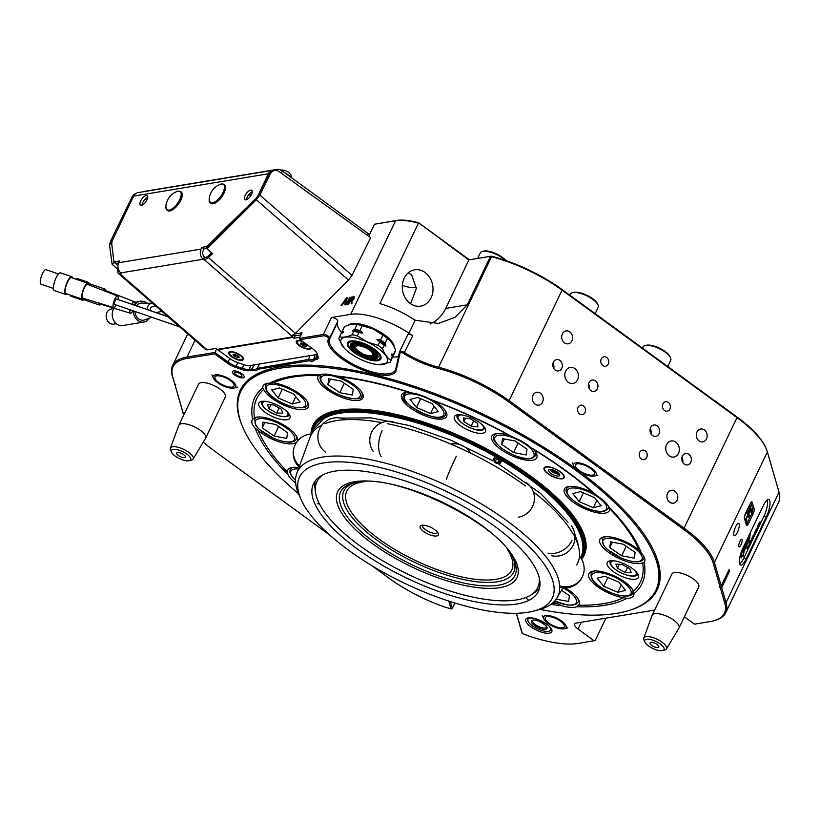 <?xml version="1.0" encoding="UTF-8"?>
<svg xmlns="http://www.w3.org/2000/svg" width="820" height="820" viewBox="0 0 820 820"><rect width="100%" height="100%" fill="white"/><g stroke="black" fill="none" stroke-linecap="round" stroke-linejoin="round"><path stroke-width="1.23" d="M735.683 526.686A6.519 1.855 109 0 0 734.392 535.726A6.519 1.855 109 0 0 737.354 532.436A6.519 1.855 109 0 0 738.646 523.396A6.519 1.855 109 0 0 735.683 526.686M739.917 541.323A4.028 1.148 109 0 0 739.117 546.909A4.028 1.148 109 0 0 740.952 544.88A4.028 1.148 109 0 0 741.741 539.293A4.028 1.148 109 0 0 739.917 541.323M684.382 616.824L694.448 624.174L710.171 621.56A83.425 30.032 -154.4 0 0 713.595 620.832A83.425 30.032 -154.4 0 0 724.788 603.161L720.319 587.714L719.324 586.987L720.073 586.864L713.164 562.951A83.425 30.032 -154.4 0 0 683.49 529.3L508.564 401.82A83.425 30.032 -154.4 0 0 438.034 368.405A48.903 17.609 25.6 0 1 403.84 353.604A2.88 1.035 -154.4 0 0 400.058 352.989L396.255 370.189A37.392 13.458 25.6 0 1 376.083 374.186A37.392 13.458 25.6 0 1 341.571 358.514A37.392 13.458 25.6 0 1 328.072 340.023L328.41 338.465A2.88 1.035 -154.4 0 0 327.375 337.04A2.88 1.035 -154.4 0 0 323.685 335.78L300.161 339.675L312.799 348.879A12.464 4.489 25.6 0 1 317.053 353.43A12.464 4.489 25.6 0 1 317.237 353.912L318.088 356.885A12.464 4.489 25.6 0 1 315.905 359.631L314.429 359.877C313.957 361.21 312.092 361.517 308.832 360.81L257.644 369.287C257.162 370.619 255.286 370.927 252.017 370.22L249.362 370.66A12.464 4.489 25.6 0 1 241.838 369.523L235.729 367.421A12.464 4.489 25.6 0 1 227.273 363.055L214.635 353.851L187.298 358.381A83.425 30.032 -154.4 0 0 172.682 376.78L174.711 383.77L175.695 384.488L174.947 384.621L183.741 415.033M294.698 334.006L302.026 332.797L299.32 338.445L323.367 334.457A3.833 1.384 25.6 0 1 328.287 336.149A3.833 1.384 25.6 0 1 329.671 338.045L329.332 339.603A36.439 13.12 -154.4 0 0 342.483 357.622A36.439 13.12 -154.4 0 0 395.404 370.045A36.439 13.12 -154.4 0 0 395.763 369L399.565 351.79A3.833 1.384 25.6 0 1 399.606 351.688A3.833 1.384 25.6 0 1 404.619 352.62A47.939 17.261 -154.4 0 0 438.136 367.124A84.378 30.381 25.6 0 1 509.476 400.929L684.403 528.408A84.378 30.381 25.6 0 1 714.415 562.448L721.21 585.931L720.073 586.864M242.843 427.343A231.086 83.189 25.6 0 1 270.344 368.908A231.086 83.189 25.6 0 1 575.906 468.835M270.918 368.754A230.123 82.84 -154.4 0 0 241.592 389.726L240.813 391.345A230.123 82.84 25.6 0 1 575.056 469.778A230.123 82.84 25.6 0 1 655.887 590.216A230.123 82.84 25.6 0 1 539.97 609.393M546.745 624.194A14.381 5.176 -154.4 0 0 525.856 619.295A14.381 5.176 -154.4 0 0 530.909 626.818A14.381 5.176 -154.4 0 0 551.798 631.728A14.381 5.176 -154.4 0 0 546.745 624.194M521.868 632.435A1.917 0.687 25.6 0 1 521.827 632.353A1.917 0.687 25.6 0 1 521.807 632.281L516.436 613.729M425.067 272.486A18.409 15.272 80.6 0 0 414.643 269.811A18.409 15.272 80.6 0 0 402.466 284.089A18.409 15.272 80.6 0 0 410.226 303.472A18.409 15.272 80.6 0 0 420.66 306.137A18.409 15.272 80.6 0 0 432.837 291.869A18.409 15.272 80.6 0 0 425.067 272.486M408.124 272.927L411.609 274.72L416.345 288.466L410.574 303.718M721.21 585.931L728.549 570.607A1.917 0.543 -71 0 1 729.236 569.664A1.917 0.543 -71 0 1 729.605 570.351A1.917 0.543 -71 0 1 729.041 572.298L721.702 587.622L726.048 602.659A84.378 30.381 25.6 0 1 725.679 612.776L778.631 502.25A84.378 30.381 -154.4 0 0 779 492.133L767.366 451.922A84.378 30.381 -154.4 0 0 766.177 448.642A84.378 30.381 -154.4 0 0 737.364 417.882L562.428 290.403A84.378 30.381 -154.4 0 0 491.098 256.599A47.939 17.261 25.6 0 1 490.442 256.434L467.246 304.835L455.079 317.289L438.351 323.428L415.197 320.2L411.681 318.088C401.472 311.661 390.873 306.834 379.906 303.605L418.415 223.224A47.939 17.261 -154.4 0 0 395.568 220.744L374.453 224.239L369.4 234.766M430.08 324.013A38.355 31.826 80.6 0 0 445.69 308.412L468.876 260.001L418.62 222.763L469.44 259.796L491.364 256.158A48.903 17.609 -154.4 0 0 491.764 256.27A83.425 30.032 25.6 0 1 562.294 289.685L737.221 417.154A83.425 30.032 25.6 0 1 765.706 447.577L766.177 448.642M392.452 357.028A36.439 13.12 -154.4 0 0 398.53 356.515M595.474 380.88A5.75 4.776 80.6 0 0 592.214 380.039A5.75 4.776 80.6 0 0 588.411 384.498A5.75 4.776 80.6 0 0 590.841 390.556A5.75 4.776 80.6 0 0 594.1 391.396A5.75 4.776 80.6 0 0 597.903 386.937A5.75 4.776 80.6 0 0 595.474 380.88M657.158 425.826A5.75 4.776 80.6 0 0 653.899 424.996A5.75 4.776 80.6 0 0 650.096 429.454A5.75 4.776 80.6 0 0 652.525 435.512A5.75 4.776 80.6 0 0 655.785 436.342A5.75 4.776 80.6 0 0 659.587 431.884A5.75 4.776 80.6 0 0 657.158 425.826M606.687 357.479A4.797 3.977 80.6 0 0 603.971 356.782A4.797 3.977 80.6 0 0 600.804 360.503A4.797 3.977 80.6 0 0 602.823 365.546A4.797 3.977 80.6 0 0 605.539 366.243A4.797 3.977 80.6 0 0 608.707 362.532A4.797 3.977 80.6 0 0 606.687 357.479M645.176 450.836A4.797 3.977 80.6 0 0 642.46 450.139A4.797 3.977 80.6 0 0 639.293 453.86A4.797 3.977 80.6 0 0 641.312 458.903A4.797 3.977 80.6 0 0 644.028 459.6A4.797 3.977 80.6 0 0 647.195 455.879A4.797 3.977 80.6 0 0 645.176 450.836M583.491 405.89A4.797 3.977 80.6 0 0 580.775 405.193A4.797 3.977 80.6 0 0 577.608 408.903A4.797 3.977 80.6 0 0 579.627 413.957A4.797 3.977 80.6 0 0 582.343 414.654A4.797 3.977 80.6 0 0 585.521 410.933A4.797 3.977 80.6 0 0 583.491 405.89M668.372 402.435A4.797 3.977 80.6 0 0 665.655 401.738A4.797 3.977 80.6 0 0 662.478 405.449A4.797 3.977 80.6 0 0 664.507 410.502A4.797 3.977 80.6 0 0 667.224 411.199A4.797 3.977 80.6 0 0 670.391 407.478A4.797 3.977 80.6 0 0 668.372 402.435M540.4 393.2A6.519 5.412 80.6 0 0 536.7 392.257A6.519 5.412 80.6 0 0 532.395 397.31A6.519 5.412 80.6 0 0 535.142 404.178A6.519 5.412 80.6 0 0 538.832 405.121A6.519 5.412 80.6 0 0 543.147 400.068A6.519 5.412 80.6 0 0 540.4 393.2M674.973 491.272A6.519 5.412 80.6 0 0 671.283 490.329A6.519 5.412 80.6 0 0 666.967 495.382A6.519 5.412 80.6 0 0 669.725 502.25A6.519 5.412 80.6 0 0 673.415 503.193A6.519 5.412 80.6 0 0 677.73 498.14A6.519 5.412 80.6 0 0 674.973 491.272M704.349 429.957A6.519 5.412 80.6 0 0 700.659 429.014A6.519 5.412 80.6 0 0 696.344 434.067A6.519 5.412 80.6 0 0 699.101 440.934A6.519 5.412 80.6 0 0 702.791 441.877A6.519 5.412 80.6 0 0 707.106 436.824A6.519 5.412 80.6 0 0 704.349 429.957M569.777 331.885A6.519 5.412 80.6 0 0 566.077 330.942A6.519 5.412 80.6 0 0 561.772 335.995A6.519 5.412 80.6 0 0 564.519 342.862A6.519 5.412 80.6 0 0 568.209 343.805A6.519 5.412 80.6 0 0 572.524 338.752A6.519 5.412 80.6 0 0 569.777 331.885M559.896 360.39A5.75 4.776 80.6 0 0 556.636 359.56A5.75 4.776 80.6 0 0 552.834 364.018A5.75 4.776 80.6 0 0 555.263 370.076A5.75 4.776 80.6 0 0 558.522 370.906A5.75 4.776 80.6 0 0 562.325 366.448A5.75 4.776 80.6 0 0 559.896 360.39M688.872 454.382A5.75 4.776 80.6 0 0 685.612 453.542A5.75 4.776 80.6 0 0 681.809 458.001A5.75 4.776 80.6 0 0 684.239 464.058A5.75 4.776 80.6 0 0 687.498 464.899A5.75 4.776 80.6 0 0 691.301 460.44A5.75 4.776 80.6 0 0 688.872 454.382M675.823 442.144A8.149 6.765 80.6 0 0 671.201 440.965A8.149 6.765 80.6 0 0 665.809 447.279A8.149 6.765 80.6 0 0 669.253 455.858A8.149 6.765 80.6 0 0 673.866 457.047A8.149 6.765 80.6 0 0 679.257 450.723A8.149 6.765 80.6 0 0 675.823 442.144M574.881 368.59A8.149 6.765 80.6 0 0 570.269 367.411A8.149 6.765 80.6 0 0 564.877 373.725A8.149 6.765 80.6 0 0 568.311 382.304A8.149 6.765 80.6 0 0 572.934 383.493A8.149 6.765 80.6 0 0 578.326 377.169A8.149 6.765 80.6 0 0 574.881 368.59M416.478 287.4A21.576 7.769 25.6 0 1 402.333 285.401M516.149 613.278A12.464 4.489 25.6 0 1 516.723 614.293A12.464 4.489 25.6 0 1 516.907 614.774L522.299 633.429L528.08 635.766A83.425 30.032 -154.4 0 0 578.418 643.403L595.228 640.502L605.939 618.147M174.711 383.77L172.2 375.673A84.378 30.381 25.6 0 1 172.569 365.556A84.378 30.381 25.6 0 1 186.991 357.059L214.85 352.446L228.196 362.163A11.511 4.141 -154.4 0 0 235.996 366.191L242.105 368.293A11.511 4.141 -154.4 0 0 249.044 369.348L252.017 369.061C255.092 369.625 256.834 369.226 257.244 367.872L259.766 363.967M257.06 368.354L308.535 359.488L309.868 355.665M654.657 610.08L576.296 623.067A9.584 3.454 -154.4 0 0 574.656 624.03A9.584 3.454 -154.4 0 0 578.018 629.043L594.141 640.789M203.268 442.093A83.425 30.032 -154.4 0 0 213.979 450.641L329.322 534.701M371.542 565.462L388.916 578.12A83.425 30.032 -154.4 0 0 445.485 607.312L451.031 608.85L448.786 601.07M580.406 472.156A231.086 83.189 25.6 0 1 654.872 553.141A231.086 83.189 25.6 0 1 626.562 611.187M254.477 364.849L251.863 368.877M315.136 354.793L313.947 358.586L315.597 358.319A11.511 4.141 -154.4 0 0 317.565 357.161A11.511 4.141 -154.4 0 0 317.606 355.777L316.766 352.866M346.819 304.579L346.153 304.691L349.627 297.424L350.294 297.311L346.819 304.579M216.613 348.766L214.635 353.851M415.197 320.2L408.944 333.238A47.939 17.261 -154.4 0 0 350.724 314.327L331.485 317.514A3.833 1.384 25.6 0 1 335.544 318.662A3.833 1.384 25.6 0 1 337.789 321.102L337.44 322.66A36.439 13.12 -154.4 0 0 341.622 332.643M348.531 304.292L351.811 297.445L353.451 296.789L354.107 298.49L351.913 300.643L351.964 303.728L351.196 303.851L351.144 300.889L350.15 301.022L347.916 304.394L351.39 297.137L354.291 296.85M351.647 303.779L351.144 300.889M341.766 305.419L341.048 305.532L346.419 297.957L347.178 297.834L345.579 304.784L344.871 304.896L345.404 302.754L343.375 303.092L341.766 305.419M754.144 509.056L752.186 502.291A3.833 1.097 109 0 0 751.889 501.891A3.833 1.097 109 0 0 750.146 503.818L745.513 513.505A3.833 1.097 109 0 0 744.457 518.424L746.415 525.189A3.833 1.097 109 0 0 746.712 525.589A3.833 1.097 109 0 0 748.445 523.662L753.088 513.976A3.833 1.097 109 0 0 754.144 509.056L752.586 508.523M763.143 505.878L743.043 547.832A12.464 3.557 109 0 0 740.573 565.113A12.464 3.557 109 0 0 746.22 558.83L766.321 516.877A12.464 3.557 109 0 0 768.791 499.595A12.464 3.557 109 0 0 763.143 505.878M183.649 415.238L174.691 383.729M399.668 351.585L407.683 334.857A3.833 1.384 25.6 0 1 407.724 334.744A3.833 1.384 25.6 0 1 412.737 335.677L403.84 353.604M408.944 333.238A47.939 17.261 -154.4 0 0 412.737 335.677M725.679 612.776A84.378 30.381 25.6 0 1 714.722 620.525L713.595 620.832M655.887 590.216L656.656 588.596A230.123 82.84 -154.4 0 0 654.626 552.598M374.453 224.239L396.654 220.447A46.986 16.912 25.6 0 1 418.62 222.763M682.558 462.111A5.463 4.53 80.6 0 0 681.84 457.765M682.742 462.429A5.75 4.776 80.6 0 0 681.912 457.406M553.592 368.129A5.463 4.53 80.6 0 0 552.875 363.783M553.777 368.446A5.75 4.776 80.6 0 0 552.947 363.424M650.783 433.431A5.463 4.53 80.6 0 0 650.106 429.362M651.029 433.882A5.75 4.776 80.6 0 0 650.198 428.86M589.098 388.475A5.463 4.53 80.6 0 0 588.422 384.416M589.354 388.926A5.75 4.776 80.6 0 0 588.524 383.904M353.881 297.096L354.424 297.065M353.738 299.146L353.082 297.629L351.667 297.865L350.55 300.192L353.43 298.623L353.082 297.629M350.55 300.192L353.03 299.976M346.768 304.589L349.627 297.424M343.426 303.082L344.021 302.252M346.47 298.787L346.419 297.957M345.384 304.814L345.404 302.754M343.98 302.221L346.019 302.262L346.399 298.736L343.98 302.221L345.599 301.955L346.399 298.736M174.588 383.934L174.947 384.621M720.319 587.714L721.702 587.622M450.334 601.572L452.291 608.337A1.917 0.687 25.6 0 1 452.281 608.563A1.917 0.687 25.6 0 1 452.035 608.747L450.908 609.045M491.364 256.158L469.44 259.796M308.709 359.344C311.754 360.134 313.486 359.939 313.896 358.791L313.947 358.586M313.875 358.883L314.429 359.877M767.366 501.317A12.464 3.557 109 0 0 767.171 500.067M739.589 563.74A12.464 3.557 109 0 0 740.511 562.879M252.017 369.061L252.017 370.22M257.316 367.975L257.644 369.287M308.535 359.488L308.832 360.81M299.32 338.445L300.161 339.675M560.347 471.766A11.224 4.038 25.6 0 1 564.283 477.64A11.224 4.038 25.6 0 1 547.996 473.816A11.224 4.038 25.6 0 1 544.049 467.943A11.224 4.038 25.6 0 1 560.347 471.766M255.225 428.286A24.928 8.979 -154.4 0 1 252.078 420.147A24.928 8.979 -154.4 0 1 252.632 419.327L254.497 417.739A24.928 8.979 25.6 0 1 288.527 428.153A24.928 8.979 25.6 0 1 297.281 441.201A24.928 8.979 25.6 0 1 261.067 432.704A24.928 8.979 25.6 0 1 258.156 430.408L255.225 428.286A214.789 77.326 25.6 0 0 287.943 474.647A24.928 8.979 -154.4 0 0 295.661 483M262.81 387.747A24.928 8.979 -154.4 0 1 263.128 385.861A24.928 8.979 -154.4 0 1 269.77 383.155L273.47 382.899A24.928 8.979 25.6 0 1 299.577 393.866A24.928 8.979 25.6 0 1 308.33 406.915A24.928 8.979 25.6 0 1 272.117 398.417A24.928 8.979 25.6 0 1 263.63 389.387L262.81 387.747A214.789 77.326 25.6 0 0 252.632 419.327M320.118 374.812A24.928 8.979 -154.4 0 1 334.744 375.816L339.367 376.831A24.928 8.979 25.6 0 1 354.23 384.816A24.928 8.979 25.6 0 1 362.983 397.864A24.928 8.979 25.6 0 1 326.77 389.367A24.928 8.979 25.6 0 1 318.016 376.318A24.928 8.979 25.6 0 1 318.662 375.406L320.118 374.812A214.789 77.326 25.6 0 0 269.77 383.155M411.783 392.954A24.928 8.979 -154.4 0 1 430.172 399.289L434.528 401.175A24.928 8.979 25.6 0 1 437.839 403.409A24.928 8.979 25.6 0 1 446.603 416.457A24.928 8.979 25.6 0 1 410.389 407.96A24.928 8.979 25.6 0 1 401.636 394.912A24.928 8.979 25.6 0 1 408.503 392.206L411.783 392.954A214.789 77.326 25.6 0 0 334.744 375.816M434.528 401.175A212.636 76.547 25.6 0 1 509.087 435.297A24.928 8.979 25.6 0 0 491.805 436.178A24.928 8.979 25.6 0 0 500.559 449.227A24.928 8.979 25.6 0 0 536.772 457.724A24.928 8.979 25.6 0 0 533.451 449.391L530.468 447.269A24.928 8.979 -154.4 0 0 527.783 445.157A24.928 8.979 -154.4 0 0 513.248 437.306A214.789 77.326 25.6 0 0 430.172 399.289M533.451 449.391A212.636 76.547 25.6 0 1 565.656 470.895A212.636 76.547 25.6 0 1 593.454 493.117A24.928 8.979 25.6 0 0 564.365 489.058A24.928 8.979 25.6 0 0 573.129 502.106A24.928 8.979 25.6 0 0 609.332 510.604A24.928 8.979 25.6 0 0 609.639 508.574L608.758 506.903A24.928 8.979 -154.4 0 0 600.342 498.037A24.928 8.979 -154.4 0 0 597.319 495.987A214.789 77.326 25.6 0 0 566.61 471.182A214.789 77.326 25.6 0 0 530.468 447.269M636.095 547.883A24.928 8.979 25.6 0 1 639.005 550.179L641.476 553.274A24.928 8.979 -154.4 0 1 644.622 561.413A24.928 8.979 -154.4 0 1 644.069 562.223L642.665 562.858A24.928 8.979 25.6 0 1 608.645 552.434A24.928 8.979 25.6 0 1 599.881 539.386A24.928 8.979 25.6 0 1 636.095 547.883M625.045 582.169A24.928 8.979 25.6 0 1 633.532 591.199L633.891 593.813A24.928 8.979 -154.4 0 1 633.573 595.699A24.928 8.979 -154.4 0 1 626.941 598.395L623.692 597.688A24.928 8.979 25.6 0 1 597.595 586.72A24.928 8.979 25.6 0 1 588.832 573.672A24.928 8.979 25.6 0 1 625.045 582.169M565.298 587.919A24.928 8.979 25.6 0 1 570.392 591.23A24.928 8.979 25.6 0 1 579.145 604.268A24.928 8.979 25.6 0 1 578.5 605.18L576.583 606.749A24.928 8.979 -154.4 0 1 561.956 605.734L557.795 603.756A24.928 8.979 25.6 0 1 553.705 602.024M613.278 571.591A17.261 6.211 -154.4 0 0 638.349 577.475A17.261 6.211 -154.4 0 0 632.281 568.444A17.261 6.211 -154.4 0 0 607.21 562.561A17.261 6.211 -154.4 0 0 613.278 571.591M264.88 412.142A17.261 6.211 -154.4 0 0 289.952 418.026A17.261 6.211 -154.4 0 0 283.884 408.995A17.261 6.211 -154.4 0 0 258.823 403.112A17.261 6.211 -154.4 0 0 264.88 412.142M460.43 425.631A17.261 6.211 -154.4 0 0 485.491 431.515A17.261 6.211 -154.4 0 0 479.433 422.484A17.261 6.211 -154.4 0 0 454.362 416.601A17.261 6.211 -154.4 0 0 460.43 425.631M503.08 524.779A140.128 50.45 -154.4 0 0 356.157 463.064A140.128 50.45 -154.4 0 0 300.93 499.267A140.128 50.45 -154.4 0 0 348.777 550.353A140.128 50.45 -154.4 0 0 534.107 610.982A140.128 50.45 -154.4 0 0 503.08 524.779M300.93 499.267L298.88 494.583A144.33 51.957 25.6 0 1 296.779 473.283A144.33 51.957 25.6 0 1 507.088 520.864A144.33 51.957 25.6 0 1 556.964 597.944A144.33 51.957 25.6 0 1 539.047 609.649L534.107 610.982M298.5 493.702A230.123 82.84 25.6 0 1 240.813 391.345M296.779 473.283L310.073 437.234A147.928 53.249 25.6 0 1 321.952 424.975A147.928 53.249 25.6 0 1 322.065 424.924L321.952 424.975M324.822 423.694A147.928 53.249 25.6 0 1 381.935 422.607M387.245 423.643A147.928 53.249 25.6 0 1 525.62 485.993M494.562 526.194A124.65 44.874 25.6 0 1 538.351 591.435A124.65 44.874 25.6 0 1 357.305 548.949A124.65 44.874 25.6 0 1 313.517 483.708A124.65 44.874 25.6 0 1 494.562 526.194M608.758 506.903A214.789 77.326 25.6 0 1 641.476 553.274M644.069 562.223A214.789 77.326 25.6 0 1 633.891 593.813M626.941 598.395A214.789 77.326 25.6 0 1 576.583 606.749M561.956 605.734A214.789 77.326 25.6 0 1 550.855 604.381M287.943 474.647L287.523 472.012A212.636 76.547 25.6 0 1 258.156 430.408M254.497 417.739A212.636 76.547 25.6 0 1 263.63 389.387M273.47 382.899A212.636 76.547 25.6 0 1 318.662 375.406M339.367 376.831A212.636 76.547 25.6 0 1 408.503 392.206M509.087 435.297L513.248 437.306M593.454 493.117L597.319 495.987M609.639 508.574A212.636 76.547 25.6 0 1 639.005 550.179M642.665 562.858A212.636 76.547 25.6 0 1 633.532 591.199M623.692 597.688A212.636 76.547 25.6 0 1 578.5 605.18M557.795 603.756A212.636 76.547 25.6 0 1 552.516 603.1M287.523 472.012A24.928 8.979 25.6 0 1 287.83 469.983A24.928 8.979 25.6 0 1 298.859 467.636M533.287 491.774A147.928 53.249 25.6 0 1 573.621 534.886M574.974 537.459A147.928 53.249 25.6 0 1 578.838 548.057A147.928 53.249 25.6 0 1 576.726 565M323.613 474.452A122.416 44.075 -154.4 0 0 315.454 491.949A122.416 44.075 -154.4 0 0 394.666 567.501A122.416 44.075 -154.4 0 0 516.815 599.881A122.416 44.075 -154.4 0 0 530.704 595.084A122.416 44.075 -154.4 0 0 539.232 577.762M315.454 491.949L314.972 487.951A124.63 44.864 25.6 0 1 315.341 480.766M421.9 525.271A10.066 3.628 25.6 0 1 431.176 527.537A10.066 3.628 25.6 0 1 438.239 533.379A10.066 3.628 25.6 0 1 436.619 535.993A10.066 3.628 25.6 0 1 424.001 531.76A10.066 3.628 25.6 0 1 421.48 525.353A10.066 3.628 25.6 0 1 421.9 525.271M437.48 532.18A8.149 2.931 25.6 0 1 437.378 532.539A8.149 2.931 25.6 0 1 435.984 533.359A8.149 2.931 25.6 0 1 427.066 530.765A8.149 2.931 25.6 0 1 422.679 525.497A8.149 2.931 25.6 0 1 422.894 525.189M539.509 588.165A124.63 44.864 25.6 0 1 534.127 592.952L530.704 595.084M267.484 404.731L269.062 408.78L276.729 413.013L282.828 413.188L281.26 409.139L273.583 404.906L267.484 404.731M270.948 404.824L269.062 408.78M279.148 407.97L276.729 413.013M470.249 418.784L463.464 417.944L463.915 421.603L471.151 426.113L477.937 426.943L477.486 423.284L470.249 418.784M473.652 420.896L471.151 426.113M465.545 418.2L463.915 421.603M287.523 432.632L275.643 424.493L262.994 422.126L262.226 427.907L274.106 436.045L286.754 438.413L287.523 432.632M278.656 426.554L274.106 436.045M264.829 422.474L262.226 427.907M300.089 402.056L293.673 394.01L279.507 387.952L271.758 389.92L278.175 397.956L292.34 404.024L300.089 402.056M295.835 396.726L292.34 404.024M282.377 389.182L278.175 397.956M352.457 395.066L353.225 389.295L341.345 381.146L328.697 378.789L327.928 384.559L339.808 392.708L352.457 395.066M344.359 383.217L339.808 392.708M330.532 379.127L327.928 384.559M505.304 260.35A15.344 5.525 -154.4 0 0 482.314 251.463L483.441 251.156A14.381 5.176 25.6 0 1 506.042 260.606M482.314 251.463A15.344 5.525 -154.4 0 0 480.315 252.867L477.65 258.433M430.613 413.557L438.362 411.589L431.945 403.553L417.78 397.485L410.031 399.453L416.447 407.489L430.613 413.557L434.108 406.259M420.65 398.715L416.447 407.489M573.528 292.443A14.381 5.176 25.6 0 1 573.611 292.422A14.381 5.176 25.6 0 1 573.692 292.402A14.381 5.176 25.6 0 1 587.018 295.323A14.381 5.176 25.6 0 1 597.544 303.892L598.016 304.958A15.344 5.525 -154.4 0 0 586.792 295.825A15.344 5.525 -154.4 0 0 572.565 292.709A15.344 5.525 -154.4 0 0 572.483 292.73A15.344 5.525 -154.4 0 0 570.495 294.134L569.951 295.261M595.166 313.64L598.159 307.397A15.344 5.525 -154.4 0 0 598.016 304.958M513.597 452.568L526.245 454.936L527.014 449.155L515.134 441.016L502.486 438.649L501.717 444.419L513.597 452.568L518.148 443.077M504.32 438.987L501.717 444.419M609.793 547.627L621.673 555.775L634.332 558.143L635.1 552.362L623.22 544.213L610.562 541.856L609.793 547.627L612.396 542.194M626.224 546.284L621.673 555.775M597.237 578.213L603.653 586.249L617.808 592.317L625.557 590.349L619.141 582.313L604.976 576.245L597.237 578.213M607.856 577.475L603.653 586.249M621.314 585.019L617.808 592.317M556.175 599.153L568.629 601.48L569.398 595.699L561.536 590.318M499.39 462.818A2.398 0.533 -59.4 0 0 499.052 464.366A2.398 0.533 -59.4 0 0 501.143 461.793A2.398 0.533 -59.4 0 0 501.491 460.235A2.398 0.533 -59.4 0 0 499.39 462.818M340.905 418.097L371.05 417.872L409.139 425.508L451.113 440.268L492.615 460.645L494.972 456.473A146.565 52.767 25.6 0 1 501.481 460.235C539.119 482.836 564.334 505.335 577.116 527.742C584.988 542.932 583.399 552.332 580.714 557.374L580.601 557.61M544.408 468.558L544.408 468.558A10.68 3.844 25.6 0 1 554.822 468.866A10.68 3.844 25.6 0 1 563.924 477.025A10.68 3.844 25.6 0 1 563.576 477.742A10.68 3.844 25.6 0 1 552.506 476.266A10.68 3.844 25.6 0 1 544.408 468.558L544.624 467.308M559.466 474.144A6.14 2.214 25.6 0 1 554.146 472.853A6.14 2.214 25.6 0 1 549.789 469.511M559.773 475.221A6.14 2.214 25.6 0 1 559.701 475.446A6.14 2.214 25.6 0 1 553.5 474.923A6.14 2.214 25.6 0 1 548.559 470.362A6.14 2.214 25.6 0 1 548.631 470.147A6.14 2.214 25.6 0 1 554.832 470.67A6.14 2.214 25.6 0 1 559.773 475.221M558.256 472.791A4.797 1.722 25.6 0 1 551.604 469.614M498.283 458.37L498.129 459.999L498.816 458.677A2.88 2.583 5.6 0 1 495.628 462.9A2.88 2.583 5.6 0 1 498.068 458.277L497.381 459.589A1.537 1.384 -174.4 0 0 496.254 462.111A1.537 1.384 -174.4 0 0 498.129 459.999M497.76 458.974L498.509 459.384M645.053 345.609L646.18 345.302A14.381 5.176 25.6 0 1 651.326 345.384A14.381 5.176 25.6 0 1 670.104 356.772L670.575 357.838A15.344 5.525 -154.4 0 0 650.547 345.691A15.344 5.525 -154.4 0 0 645.053 345.609A15.344 5.525 -154.4 0 0 643.054 347.014L642.521 348.141M667.736 366.519L670.729 360.277A15.344 5.525 -154.4 0 0 670.575 357.838M579.186 501.635L593.342 507.703L601.091 505.735L594.674 497.699L580.509 491.631L572.77 493.599L579.186 501.635L583.389 492.861M596.837 500.415L593.342 507.703M615.881 564.17L617.45 568.229L625.127 572.452L631.226 572.637L629.657 568.578L621.98 564.345L615.881 564.17M619.346 564.273L617.45 568.229M627.546 567.409L625.127 572.452M644.889 642.06L643.946 639.918A12.597 4.53 25.6 0 1 643.761 638.062L652.146 615.328A14.862 5.35 25.6 0 1 652.218 615.154A14.862 5.35 25.6 0 1 654.76 613.657A14.862 5.35 25.6 0 1 671.016 618.403A14.862 5.35 25.6 0 1 679.021 627.997A14.862 5.35 25.6 0 1 678.939 628.161L666.476 648.938A12.597 4.53 25.6 0 1 664.907 649.963L662.652 650.567A10.68 3.844 25.6 0 1 662.222 650.66A10.68 3.844 25.6 0 1 652.371 648.261A10.68 3.844 25.6 0 1 644.889 642.06A10.68 3.844 25.6 0 1 646.601 639.282A10.68 3.844 25.6 0 1 659.977 643.782A10.68 3.844 25.6 0 1 662.652 650.567M652.218 615.154L671.928 574.01A14.862 5.35 25.6 0 1 674.47 572.514A14.862 5.35 25.6 0 1 690.737 577.249A14.862 5.35 25.6 0 1 698.742 586.853L679.021 627.997M643.761 638.062A12.597 4.53 25.6 0 1 645.976 636.648A12.597 4.53 25.6 0 1 659.936 640.768A12.597 4.53 25.6 0 1 666.476 648.938M657.917 647.523A4.797 1.722 25.6 0 1 652.669 645.996A4.797 1.722 25.6 0 1 650.086 642.9A4.797 1.722 25.6 0 1 650.906 642.419A4.797 1.722 25.6 0 1 656.154 643.946A4.797 1.722 25.6 0 1 658.737 647.041A4.797 1.722 25.6 0 1 657.917 647.523M171.503 452.168L170.57 450.036A12.597 4.53 25.6 0 1 170.386 448.171L178.77 425.436A14.862 5.35 25.6 0 1 178.842 425.272A14.862 5.35 25.6 0 1 181.374 423.776A14.862 5.35 25.6 0 1 197.64 428.511A14.862 5.35 25.6 0 1 205.646 438.116A14.862 5.35 25.6 0 1 205.564 438.28L193.089 459.056A12.597 4.53 25.6 0 1 191.531 460.071L189.276 460.686A10.68 3.844 25.6 0 1 188.836 460.779A10.68 3.844 25.6 0 1 178.996 458.37A10.68 3.844 25.6 0 1 171.503 452.168A10.68 3.844 25.6 0 1 173.225 449.401A10.68 3.844 25.6 0 1 186.601 453.89A10.68 3.844 25.6 0 1 189.276 460.686M178.842 425.272L198.553 384.129A14.862 5.35 25.6 0 1 201.095 382.632A14.862 5.35 25.6 0 1 217.351 387.368A14.862 5.35 25.6 0 1 225.356 396.972L205.646 438.116M170.386 448.171A12.597 4.53 25.6 0 1 172.6 446.767A12.597 4.53 25.6 0 1 186.56 450.887A12.597 4.53 25.6 0 1 193.089 459.056M184.541 457.642A4.797 1.722 25.6 0 1 179.293 456.115A4.797 1.722 25.6 0 1 176.71 453.019A4.797 1.722 25.6 0 1 177.53 452.537A4.797 1.722 25.6 0 1 182.778 454.065A4.797 1.722 25.6 0 1 185.351 457.16A4.797 1.722 25.6 0 1 184.541 457.642M365.884 345.62A15.149 5.453 -154.4 0 0 350.54 344.297A15.149 5.453 -154.4 0 0 352.918 349.74A15.149 5.453 -154.4 0 1 350.54 344.297A15.149 5.453 -154.4 0 1 365.884 345.62A15.149 5.453 -154.4 0 1 377.866 357.397A15.149 5.453 -154.4 0 0 365.884 345.62M372.136 358.945A15.149 5.453 -154.4 0 0 377.866 357.397A15.149 5.453 -154.4 0 1 372.136 358.945M374.545 358.729L375.447 358.483A14.575 5.248 -154.4 0 0 365.822 345.814A14.575 5.248 -154.4 0 0 351.196 346.86L351.575 347.721A13.807 4.971 -154.4 0 0 362.358 356.259A13.807 4.971 -154.4 0 0 374.545 358.729A13.807 4.971 -154.4 0 0 365.423 346.727A13.807 4.971 -154.4 0 0 351.575 347.721M365.3 347.116A12.659 4.561 -154.4 0 0 354.117 344.861A12.659 4.561 -154.4 0 0 362.481 355.859A12.659 4.561 -154.4 0 0 375.181 354.957A12.659 4.561 -154.4 0 0 365.3 347.116M354.599 344.759A11.89 4.284 -154.4 0 0 362.881 354.957A11.89 4.284 -154.4 0 0 374.955 354.506M358.945 344.984A11.09 3.987 -154.4 0 0 354.281 347.741A11.09 3.987 -154.4 0 0 362.963 354.681A11.09 3.987 -154.4 0 0 373.09 356.556A11.09 3.987 -154.4 0 0 372.054 351.267M361.046 345.517A9.973 3.587 -154.4 0 0 355.941 345.589A9.973 3.587 -154.4 0 0 355.285 347.27M372.567 355.552A9.973 3.587 -154.4 0 0 373.469 353.994A9.973 3.587 -154.4 0 0 370.332 349.966M378.04 345.384L379.67 341.971L376.872 339.5L380.603 340.013L382.94 335.154L373.243 329.035L362.235 325.683L359.908 330.542L362.696 333.012L358.965 332.5L357.335 335.913L367.124 341.817L378.04 345.384A28.29 10.178 25.6 0 1 382.53 348.664C384.498 354.035 387.214 357.889 390.689 360.216A28.29 10.178 25.6 0 1 390.31 361.815A28.29 10.178 25.6 0 1 390.002 362.337L378.768 364.685A25.697 9.256 25.6 0 1 361.343 359.724A25.697 9.256 25.6 0 1 344.287 348.162A25.697 9.256 25.6 0 1 344.349 337.389A25.697 9.256 25.6 0 1 367.063 341.971A25.697 9.256 25.6 0 1 386.845 357.294A25.697 9.256 25.6 0 1 378.768 364.685M391.683 355.193L392.319 356.803L390.689 360.216M391.509 354.004L393.262 354.845A28.29 10.178 25.6 0 1 392.882 356.444A28.29 10.178 25.6 0 1 392.575 356.977L392.298 357.089M377.999 331.813A26.465 9.522 25.6 0 1 389.971 340.536L393.415 345.117L395.588 349.986L393.262 354.845M389.971 340.536L387.429 338.434L385.103 343.293L385.923 346.091L384.17 345.251L382.53 348.664M344.133 347.987L338.916 338.967A28.29 10.178 25.6 0 1 339.295 337.368A28.29 10.178 25.6 0 1 339.603 336.835C343.026 337.696 347.208 336.999 352.149 334.755A28.29 10.178 25.6 0 1 357.335 335.913M354.988 324.218A26.465 9.522 25.6 0 1 355.121 324.228L357.048 324.525L354.722 329.394L352.272 330.696L353.789 331.352L352.149 334.755M354.23 324.177L349.566 324.72L344.502 326.606L342.176 331.475L343.683 332.12L341.233 333.422L339.603 336.835M343.683 332.12L342.729 332.797M366.253 344.461A18.481 6.652 25.6 0 1 381.095 357.294A18.481 6.652 25.6 0 1 362.143 357.233A18.481 6.652 25.6 0 1 348.592 341.725A18.481 6.652 25.6 0 1 366.253 344.461M348.182 343.354A17.927 6.457 25.6 0 1 348.418 342.288A17.927 6.457 25.6 0 1 349.053 341.479M348.572 342.422A17.927 6.457 25.6 0 1 348.643 341.909M341.51 333.309A28.29 10.178 25.6 0 1 341.868 331.997L344.195 327.139A28.29 10.178 25.6 0 1 344.502 326.606M395.588 349.986A28.29 10.178 25.6 0 1 395.209 351.585L392.882 356.444M357.048 324.525A28.29 10.178 25.6 0 1 362.235 325.683M382.94 335.154A28.29 10.178 25.6 0 1 387.429 338.434M341.868 331.997A28.29 10.178 25.6 0 1 342.176 331.475M354.722 329.394A28.29 10.178 25.6 0 1 359.908 330.542M380.603 340.013A28.29 10.178 25.6 0 1 385.103 343.293M339.295 337.368L340.925 333.955A28.29 10.178 25.6 0 1 341.233 333.422M392.319 356.803A28.29 10.178 25.6 0 1 391.95 358.401L390.31 361.815M353.789 331.352A28.29 10.178 25.6 0 1 358.965 332.5M379.67 341.971A28.29 10.178 25.6 0 1 384.17 345.251M380.992 356.782A17.927 6.457 25.6 0 1 380.757 357.786A17.927 6.457 25.6 0 1 380.08 358.637M243.15 374.873A6.519 2.347 -154.4 0 0 235.842 371.05A6.519 2.347 -154.4 0 0 232.46 372.598A6.519 2.347 -154.4 0 0 233.403 373.889A6.519 2.347 -154.4 0 0 243.314 377.794A6.519 2.347 -154.4 0 0 243.15 374.873M241.961 376.606L241.592 374.719L237.913 372.495L234.602 372.157L234.971 374.043L238.651 376.267L241.961 376.606M214.871 378.01A10.547 3.792 25.6 0 1 216.336 375.96A10.547 3.792 25.6 0 1 226.115 378.061A10.547 3.792 25.6 0 1 233.884 384.365A10.547 3.792 25.6 0 1 234.079 384.959A10.547 3.792 25.6 0 1 225.438 386.005A10.547 3.792 25.6 0 1 214.871 378.01M213.128 377.374A12.464 4.489 -154.4 0 0 213.364 378.071A12.464 4.489 -154.4 0 0 222.538 385.533A12.464 4.489 -154.4 0 0 234.1 388.014A12.464 4.489 -154.4 0 0 235.832 385.584A12.464 4.489 -154.4 0 0 223.337 376.144A12.464 4.489 -154.4 0 0 213.128 377.374M562.366 627.853A10.547 3.792 25.6 0 1 549.205 623.313A10.547 3.792 25.6 0 1 546.673 616.681A10.547 3.792 25.6 0 1 547.268 616.568A10.547 3.792 25.6 0 1 556.954 619.028A10.547 3.792 25.6 0 1 564.221 625.086A10.547 3.792 25.6 0 1 562.366 627.853M563.74 628.878A12.464 4.489 -154.4 0 0 564.437 628.735A12.464 4.489 -154.4 0 0 561.444 620.894A12.464 4.489 -154.4 0 0 545.894 615.543A12.464 4.489 -154.4 0 0 543.691 618.803A12.464 4.489 -154.4 0 0 552.28 625.967A12.464 4.489 -154.4 0 0 563.74 628.878M589.662 467.789A10.547 3.792 25.6 0 1 594.326 472.361A10.547 3.792 25.6 0 1 590.687 475.149A10.547 3.792 25.6 0 1 580.17 471.172A10.547 3.792 25.6 0 1 576.778 463.956A10.547 3.792 25.6 0 1 589.662 467.789M590.523 467.482A12.464 4.489 -154.4 0 0 578.09 462.787A12.464 4.489 -154.4 0 0 573.795 466.078A12.464 4.489 -154.4 0 0 579.309 471.479A12.464 4.489 -154.4 0 0 594.541 476.01A12.464 4.489 -154.4 0 0 590.523 467.482M766.956 500.241A11.511 3.28 -71 0 1 767.284 500.979A11.511 3.28 -71 0 1 764.117 515.739L744.017 557.692A11.511 3.28 -71 0 1 739.517 563.473M740.409 554.976L741.249 557.887L742.213 555.878L741.495 553.377L743.309 550.015L742.951 549.133L742.028 550.138M741.178 557.62L742.038 555.816L741.321 553.316L742.295 551.389M745.954 541.753L746.887 539.816M749.265 541.19L748.916 539.99L750.31 533.851L747.338 539.037L748.455 542.891L749.265 541.19L748.742 539.929L749.9 537.93M744.314 550.128L746.548 546.93L747.348 543.066L745.308 545.669L744.765 548.016L746.507 545.351L744.468 550.343M744.14 550.066L746.374 546.868L747.163 542.809M745.677 547.514L745.042 547.914M744.591 547.955L746.436 545.115M743.658 548.662L746.774 541.712L744.386 545.228L743.668 548.16L744.293 548.734L746.63 541.548M745.749 543.742L743.074 556.37L745.749 543.742M758.346 526.481L757.854 526.788L758.11 525.251L758.715 524.974L758.479 526.522L757.854 526.788M755.076 533.328L755.415 532.272L754.513 533.799L754.759 532.231L755.364 531.975L754.584 533.277M754.759 532.231L755.384 532.026M753.549 537.5L752.903 536.147L753.877 535.07L753.313 537.572M753.303 535.275L753.877 535.07L753.375 536.905M751.95 540.103L751.95 538.207L751.714 540.175M750.372 543.414L749.552 543.147L750.197 543.332L750.812 540.503L750.054 543.65M747.799 548.775L746.979 548.508L747.625 548.703L748.24 545.874L747.481 549.01M749.08 546.089L748.26 545.823L748.916 546.018L749.531 543.188L748.762 546.335M752.555 538.566L752.309 537.346L752.207 538.084L752.944 537.418L752.186 539.017M752.801 537.787L751.878 538.381M752.483 537.776L752.012 538.955M756.47 530.673L755.589 531.749L756.112 529.443L756.255 530.827M755.435 530.858L756.019 531.37M757.526 528.223L757.834 527.127L756.973 528.633L757.424 527.076M759.238 524.892L758.726 523.99L760.078 521.786L759.002 524.964M759.863 522.032L760.324 522.627M747.102 548.252L747.625 548.713M747.645 547.104L748.332 547.657M748.086 546.192L748.014 547.903M748.383 545.566L748.906 546.028M749.377 543.506L749.613 544.982M749.675 542.891L750.197 543.352M750.218 541.743L750.905 542.297M750.659 540.831L750.587 542.532M751.591 539.406L751.776 540.042M753.129 535.214L753.703 535.019M753.201 536.844L753.375 537.448M753.16 535.429L753.221 536.485L753.723 535.419L753.601 536.413M754.953 533.451L754.338 533.738M754.584 532.17L755.189 531.913M754.697 532.364L754.636 533.297L755.169 532.19L754.636 532.344M756.019 529.648L756.296 530.612M757.403 528.346L756.798 528.572M758.305 526.46L757.69 526.727M757.936 525.189L758.541 524.913M757.977 525.374L757.844 526.389L758.561 525.323L758.428 526.337M758.039 525.394L758.561 525.323M759.525 522.155L759.576 523.047M759.402 522.986L759.781 523.755M758.982 523.283L759.064 524.831M744.386 548.826L745.575 543.68M743.484 553.377L744.222 550.076M745.503 547.452L744.97 547.893L745.503 547.452M748.373 542.625L749.091 541.139M749.726 537.869L750.208 533.841M749.705 535.829L748.199 538.063L748.701 539.232L749.705 535.829L748.373 538.115L748.701 539.232M745.636 542.245L746.343 541.63M746.179 541.579L746.395 540.831M742.356 551.593L743.125 549.369M311.087 347.629A8.149 2.931 25.6 0 1 307.141 349.043A8.149 2.931 25.6 0 1 299.146 345.538A8.149 2.931 25.6 0 1 297.342 340.515A8.149 2.931 25.6 0 1 301.965 340.987M240.547 355.244A8.149 2.931 25.6 0 1 243.335 358.217A8.149 2.931 25.6 0 1 240.116 360.318A8.149 2.931 25.6 0 1 231.568 356.731A8.149 2.931 25.6 0 1 229.764 351.718A8.149 2.931 25.6 0 1 240.547 355.244M245.969 199.834A5.75 2.45 -53.9 0 0 250.92 195.467A5.75 2.45 -53.9 0 0 251.678 190.342A5.75 2.45 -53.9 0 0 250.612 190.158A5.75 2.45 -53.9 0 0 245.662 194.524A5.75 2.45 -53.9 0 0 244.903 199.649A5.75 2.45 -53.9 0 0 245.969 199.834M141.501 205.266A5.75 2.45 -53.9 0 0 146.452 200.9A5.75 2.45 -53.9 0 0 147.21 195.775A5.75 2.45 -53.9 0 0 146.144 195.58A5.75 2.45 -53.9 0 0 141.194 199.957A5.75 2.45 -53.9 0 0 140.435 205.072A5.75 2.45 -53.9 0 0 141.501 205.266M112.596 250.725L111.602 243.448L109.531 245.17L112.145 264.337L117.721 269.206L117.854 272.219L119.238 271.082M114.144 262.062L117.947 265.864M112.145 264.337L114.216 262.615M317.186 354.312A11.511 4.141 25.6 0 1 316.12 354.63L250.202 365.556A11.511 4.141 25.6 0 1 243.263 364.5L237.646 362.573A11.511 4.141 25.6 0 1 229.846 358.545L217.812 349.771A7.667 6.365 80.6 0 1 217.331 349.392L216.183 348.387L207.204 349.873L119.812 273.716L121.401 273.449L120.765 272.896L203.124 259.253L204.457 256.978L205.615 257.439A4.797 1.886 131.1 0 0 208.136 256.014L211.734 252.888M208.136 256.014L208.311 257.439L212.647 253.677L207.06 248.808L206.886 247.384L256.127 198.307L256.291 199.731L348.49 280.081L295.425 333.351L208.311 257.439A7.667 3.013 131.1 0 1 204.282 259.714L205.092 257.521M295.425 333.351L291.141 335.964L292.299 336.969L293.498 334.929M120.765 272.896A7.667 6.365 80.6 0 1 118.726 262.738L119.556 261.006L113.959 261.939L111.653 243.038A3.833 1.64 126.1 0 1 112.145 240.967L133.639 196.113L268.417 173.768L257.88 195.785A3.833 1.64 126.1 0 1 256.168 198.163L206.66 246.574L201.915 247.353L201.084 249.095A7.667 6.365 -99.4 0 0 203.124 259.253L203.749 259.807M252.211 191.818A5.75 2.45 -53.9 0 0 246.471 199.701M147.743 197.251A5.75 2.45 -53.9 0 0 142.003 205.133M207.009 248.398L204.016 248.89L203.186 250.623A4.797 3.977 -99.4 0 0 204.457 256.978M118.592 263.046L116.061 263.466L113.959 261.939M217.812 349.771L292.781 337.348L293.99 338.24L295.159 335.821L301.042 334.837M293.99 338.24L299.884 337.256M293.939 334.929L295.159 335.821M292.781 337.348A7.667 6.365 -99.4 0 1 292.299 336.969L217.331 349.392M206.66 246.574L207.265 247.004M201.915 247.353L204.016 248.89M268.417 173.768A7.667 6.365 -99.4 0 1 272.773 170.293L137.996 192.628A7.667 6.365 80.6 0 0 133.639 196.113M272.773 170.293A7.667 6.365 -99.4 0 1 275.089 170.416M248.296 195.232L251.33 194.729M145.16 199.065L146.811 200.264M207.06 248.808L256.291 199.731L259.837 195.047L270.415 173.84A7.667 6.365 -99.4 0 1 274.71 170.468A7.667 6.365 -99.4 0 1 279.036 171.554L370.66 237.708L352.026 275.387L348.49 280.081M256.127 198.307L258.249 195.303L259.837 195.047L352.026 275.387M258.249 195.303L268.827 174.096A7.667 6.365 -99.4 0 1 273.132 170.724L274.71 170.468M119.812 273.716A7.667 3.013 131.1 0 1 118.346 273.419L205.584 349.453L207.204 349.873M118.346 273.419A7.667 3.013 131.1 0 1 117.854 272.219M117.721 269.206L118.254 268.765M111.715 243.55L112.186 240.813L110.597 241.08L109.531 245.17M135.546 193.704A7.667 6.365 80.6 0 0 132.112 196.913L110.597 241.08M114.636 235.781L112.207 240.844M144.412 191.562A3.833 1.384 25.6 0 1 145.007 191.285L277.406 169.34A3.833 1.384 25.6 0 1 282.326 171.031L368.241 233.649A3.833 1.384 25.6 0 1 369.594 235.647L369.133 236.601M234.879 356.638L234.12 356.126A1.712 0.615 -154.4 0 0 234.171 356.054A1.712 0.615 -154.4 0 0 233.023 354.824L233.044 354.445A1.712 0.615 -154.4 0 0 234.274 354.394A1.712 0.615 -154.4 0 0 234.243 354.086L235.022 354.219A1.712 0.615 -154.4 0 0 236.16 354.906A1.712 0.615 -154.4 0 0 237.318 355.173L238.077 355.685A1.712 0.615 -154.4 0 0 238.025 355.757A1.712 0.615 -154.4 0 0 239.173 356.997L239.153 357.366A1.712 0.615 -154.4 0 0 237.923 357.417A1.712 0.615 -154.4 0 0 237.954 357.725L237.175 357.592A1.712 0.615 -154.4 0 0 234.879 356.638L235.729 354.865L234.95 354.435M242.587 359.016A7.195 2.593 -154.4 0 0 242.679 358.647A7.195 2.593 -154.4 0 0 236.744 353.358A7.195 2.593 -154.4 0 0 229.61 352.805A7.195 2.593 -154.4 0 0 229.518 353.174A7.195 2.593 -154.4 0 0 235.453 358.463A7.195 2.593 -154.4 0 0 242.587 359.016L242.935 358.289A7.195 2.593 -154.4 0 0 243.027 357.92A7.195 2.593 -154.4 0 0 243.007 357.643M230.42 351.606A7.195 2.593 -154.4 0 0 229.959 352.077L229.61 352.805M238.005 355.808A1.712 0.615 -154.4 0 0 236.908 355.142M234.202 355.962L234.971 354.353A1.712 0.615 -154.4 0 0 235.022 354.281A1.712 0.615 -154.4 0 0 235.043 354.24M303.482 345.958L302.611 345.527A1.712 0.615 -154.4 0 0 300.899 344.174L300.622 343.703A1.712 0.615 -154.4 0 0 301.35 343.539A1.712 0.615 -154.4 0 0 301.094 342.924L301.688 342.883A1.712 0.615 -154.4 0 0 302.928 343.436A1.712 0.615 -154.4 0 0 303.871 343.457L304.743 343.887A1.712 0.615 -154.4 0 0 306.444 345.24L306.731 345.722A1.712 0.615 -154.4 0 0 305.993 345.886A1.712 0.615 -154.4 0 0 306.26 346.491L305.655 346.532A1.712 0.615 -154.4 0 0 303.482 345.958L304.333 344.185L303.451 343.754A1.712 0.615 -154.4 0 0 303.369 343.518M297.988 340.402A7.195 2.593 -154.4 0 0 297.537 340.874L297.188 341.602A7.195 2.593 -154.4 0 0 297.424 343.057A7.195 2.593 -154.4 0 0 304.148 347.721A7.195 2.593 -154.4 0 0 310.155 347.813A7.195 2.593 -154.4 0 0 310.196 346.993M302.683 341.51A7.195 2.593 -154.4 0 0 297.188 341.602M156.005 306.249L152.212 306.875A3.065 2.542 80.6 0 0 150.255 310.575M157.686 313.127A6.611 5.484 80.6 0 0 158.014 312.133M134.962 311.467A8.63 7.165 80.6 0 0 142.003 320.22A8.63 7.165 80.6 0 0 144.658 319.882L151.772 317.258M146.923 303.185A10.547 8.753 80.6 0 0 142.342 301.186A10.547 8.753 80.6 0 0 140.435 301.247A10.547 8.753 80.6 0 0 134.859 305.265M133.352 310.913A10.547 8.753 80.6 0 0 141.973 322.127A10.547 8.753 80.6 0 0 143.879 322.055A10.547 8.753 80.6 0 0 149.404 318.129M114.052 308.269A10.547 8.753 80.6 0 0 113.109 319.123A10.547 8.753 80.6 0 0 120.858 325.622A10.547 8.753 80.6 0 0 122.764 325.56L143.879 322.055M113.857 308.566L111.335 308.986A7.667 6.365 80.6 0 0 106.21 316.766A7.667 6.365 80.6 0 0 112.463 324.166A7.667 6.365 80.6 0 0 113.847 324.125L116.368 323.705M142.311 303.092A8.63 7.165 80.6 0 0 141.87 303.062A8.63 7.165 80.6 0 0 136.561 305.85M152.653 303.328A6.611 5.484 80.6 0 0 152.489 303.318A6.611 5.484 80.6 0 0 147.19 309.519M179.436 191.234A11.511 4.91 126.1 0 1 180.738 191.675L176.966 191.511A11.244 4.797 126.1 0 1 179.016 191.162A11.244 4.797 126.1 0 1 178.903 201.187A11.244 4.797 126.1 0 1 168.059 210.156A11.244 4.797 126.1 0 1 165.876 206.722L167.188 210.268A11.511 4.91 126.1 0 1 166.368 209.161M180.953 191.849A11.511 4.91 126.1 0 1 181.189 192.003A11.511 4.91 126.1 0 1 179.908 201.843A11.511 4.91 126.1 0 1 167.628 210.596A11.511 4.91 126.1 0 1 167.423 210.422M222.722 184.059A11.511 4.91 126.1 0 1 224.024 184.5L220.252 184.336A11.244 4.797 126.1 0 1 224.372 188.415A11.244 4.797 126.1 0 1 215.465 201.535A11.244 4.797 126.1 0 1 209.161 199.547L210.473 203.093A11.511 4.91 126.1 0 1 209.664 201.986M224.239 184.674A11.511 4.91 126.1 0 1 224.475 184.828A11.511 4.91 126.1 0 1 225.428 188.938A11.511 4.91 126.1 0 1 219.073 200.059A11.511 4.91 126.1 0 1 210.924 203.421A11.511 4.91 126.1 0 1 210.709 203.247M118.008 299.546A6.119 1.742 109 0 0 118.08 296.614A6.119 1.742 109 0 0 117.629 295.989A6.119 1.742 109 0 0 114.39 300.069A6.119 1.742 109 0 0 113.15 306.906A6.119 1.742 109 0 0 113.642 307.551A6.119 1.742 109 0 0 116.143 304.989M117.629 295.989L87.596 284.407A7.288 2.081 109 0 0 83.742 289.276A7.288 2.081 109 0 0 82.266 297.424A7.288 2.081 109 0 0 82.851 298.183L113.642 307.551M88.734 284.837A8.436 2.409 109 0 0 88.611 284.191A8.436 2.409 109 0 0 87.955 283.31A8.436 2.409 109 0 0 83.496 288.988A8.436 2.409 109 0 0 81.805 298.388A8.436 2.409 109 0 0 82.461 299.269A8.436 2.409 109 0 0 84.019 298.541M87.955 283.31L71.442 277.621A8.436 2.409 109 0 0 66.994 283.31A8.436 2.409 109 0 0 65.293 292.699A8.436 2.409 109 0 0 65.948 293.58L82.461 299.269M53.443 288.455L41 284.171A7.667 2.183 -71 0 1 42.517 273.531A7.667 2.183 -71 0 1 45.992 269.667L58.435 273.952M72.56 278.011A9.399 2.675 109 0 0 72.488 277.693A9.399 2.675 109 0 0 71.76 276.719A9.399 2.675 109 0 0 66.799 283.043A9.399 2.675 109 0 0 64.913 293.509A9.399 2.675 109 0 0 65.641 294.482A9.399 2.675 109 0 0 67.066 293.96M71.76 276.719L60.465 272.824A9.399 2.675 109 0 0 55.504 279.148A9.399 2.675 109 0 0 53.618 289.614A9.399 2.675 109 0 0 54.346 290.598L65.641 294.482M168.12 316.807L116.553 299.044A2.88 0.82 109 0 0 115.251 300.499A2.88 0.82 109 0 0 114.687 304.486L179.672 326.872M134.787 305.245A6.119 1.742 109 0 0 134.859 302.313A6.119 1.742 109 0 0 134.398 301.688A6.119 1.742 109 0 0 131.835 304.312M129.99 309.755A6.119 1.742 109 0 0 129.929 312.604A6.119 1.742 109 0 0 130.421 313.25A6.119 1.742 109 0 0 132.871 310.749M134.398 301.688L104.376 290.106A7.288 2.081 109 0 0 103.299 290.454M99.035 303.113A7.288 2.081 109 0 0 99.046 303.113A7.288 2.081 109 0 0 99.63 303.882L130.421 313.25M98.42 302.918A8.436 2.409 109 0 0 98.574 304.087A8.436 2.409 109 0 0 99.23 304.968A8.436 2.409 109 0 0 100.788 304.24M105.503 290.536A8.436 2.409 109 0 0 105.38 289.89A8.436 2.409 109 0 0 104.724 289.009A8.436 2.409 109 0 0 102.725 290.239M81.621 298.982A9.399 2.675 109 0 0 81.682 299.208A9.399 2.675 109 0 0 82.41 300.181A9.399 2.675 109 0 0 83.835 299.659M89.329 283.71A9.399 2.675 109 0 0 89.257 283.392A9.399 2.675 109 0 0 88.529 282.418A9.399 2.675 109 0 0 87.033 282.992M70.325 295.087A9.399 2.675 109 0 0 70.387 295.313A9.399 2.675 109 0 0 71.114 296.297L82.41 300.181M167.977 316.674L133.332 304.743A2.88 0.82 109 0 0 133.127 304.753M104.724 289.009L88.222 283.32A8.436 2.409 109 0 0 87.894 283.289M88.529 282.418L77.234 278.523A9.399 2.675 109 0 0 75.737 279.107M532.969 618.075A12.464 4.489 -154.4 0 0 530.099 618.065A12.464 4.489 -154.4 0 0 527.824 620.351A12.464 4.489 -154.4 0 0 535.89 628.048A12.464 4.489 -154.4 0 0 548.324 631.349A12.464 4.489 -154.4 0 0 549.738 630.857A12.464 4.489 -154.4 0 0 548.303 625.414M551.696 629.534A13.427 4.828 25.6 0 1 551.224 629.934L549.738 630.857M527.824 620.351L527.619 618.618A13.427 4.828 25.6 0 1 527.629 618.003M749.818 504.525L750.423 506.924L749.234 511.137C748.168 513.33 747.461 513.894 747.102 512.838L746.764 511.659L744.57 516.231M747.471 513.412L747.102 512.838M746.179 524.369A3.833 1.097 109 0 0 747.358 522.627L751.612 513.75A3.833 1.097 109 0 0 752.668 508.83L750.864 502.588M746.477 522.996L745.493 519.583L750.905 508.287L751.868 511.629L751.243 512.93L750.454 510.204L748.793 513.679L749.531 516.251L748.916 517.563L748.168 514.981L746.292 518.886L747.102 521.694L746.477 522.996M749.716 504.73L750.423 506.924M750.249 506.862L749.234 511.137M749.06 511.075C747.994 513.269 747.286 513.832 746.928 512.777M744.816 515.288L746.764 511.659M747.553 511.485L749.039 510.573L749.787 508.154L749.326 506.299L747.215 510.296L747.891 511.885M749.326 506.299L747.389 510.358L747.809 511.875M750.802 508.492L751.868 511.629M751.694 511.567L751.171 512.664M748.793 513.679L750.454 510.204M748.619 513.617L749.531 516.251M749.367 516.2L748.834 517.297M746.292 518.886L748.168 514.981M746.118 518.824L747.102 521.694M746.928 521.633L746.405 522.74M395.763 369L396.255 370.189M331.485 317.514L323.367 334.457L323.685 335.78M445.69 308.412L467.246 304.835M250.92 365.443L249.044 369.348L249.362 370.66M317.309 354.742L315.597 358.319L315.905 359.631M195.037 340.259L186.991 357.059L187.298 358.381M396.654 220.447L395.568 220.744L350.724 314.327M779 492.133L726.048 602.659L724.788 603.161M767.366 451.922L714.415 562.448L713.164 562.951M491.764 256.27L438.034 368.405M562.294 289.685L508.564 401.82M737.221 417.154L683.49 529.3M337.44 322.66L329.332 339.603L328.072 340.023M337.789 321.102L329.671 338.045L328.41 338.465M728.078 571.601L729.041 572.298M451.031 608.85L452.291 608.337L454.854 602.987M243.827 364.695L241.838 369.523M237.718 362.594L235.729 367.421M229.907 358.586L227.273 363.055M763.953 516.067L766.321 516.877M743.853 558.01L746.22 558.83M516.907 614.774L516.477 613.801M522.289 633.389L521.807 632.281M172.2 375.673L172.682 376.78M317.606 355.777L318.088 356.885M316.807 352.938L317.237 353.912M399.565 351.79L400.058 352.989M581.288 622.236L578.018 629.043M751.725 513.505L753.088 513.976M747.071 523.18L748.445 523.662M751.407 502.024L752.186 502.291M530.632 477.291A149.578 53.853 25.6 0 1 583.174 555.57L582.918 556.103A149.578 53.853 25.6 0 0 530.376 477.814A149.578 53.853 25.6 0 0 313.127 426.83L313.373 426.308A149.578 53.853 25.6 0 1 530.632 477.291M310.995 434.026A150.347 54.13 25.6 0 1 387.747 412.614A150.347 54.13 25.6 0 1 531.36 476.574A150.347 54.13 25.6 0 1 581.636 559.24M312.082 433.267A148.553 53.474 25.6 0 1 391.119 416.017A148.553 53.474 25.6 0 1 529.515 478.521A148.553 53.474 25.6 0 1 580.806 557.918M577.382 541.446A143.787 51.762 25.6 0 1 577.444 541.723L578.838 548.057M493.015 460.409A143.787 51.762 25.6 0 1 494.204 461.086M497.801 463.177A143.787 51.762 25.6 0 1 499.001 463.874M353.143 483.072L356.843 482.273C396.05 472.525 502.732 525.722 514.017 560.152A96.678 34.809 25.6 0 1 498.447 585.224A96.678 34.809 25.6 0 1 377.364 544.562A96.678 34.809 25.6 0 1 353.143 483.072A96.678 34.809 25.6 0 1 356.608 482.303M499.985 587.612A99.394 35.783 25.6 0 1 372.598 543.732A99.394 35.783 25.6 0 1 354.67 481.719A99.394 35.783 25.6 0 1 482.047 525.599A99.394 35.783 25.6 0 1 499.985 587.612M513.361 558.727A94.136 33.886 25.6 0 1 497.617 581.718A94.136 33.886 25.6 0 1 380.89 542.942A94.136 33.886 25.6 0 1 354.66 482.693M507.703 549.902A91.42 32.913 25.6 0 1 496.09 579.33A91.42 32.913 25.6 0 1 378.922 538.976A91.42 32.913 25.6 0 1 362.43 481.934A91.42 32.913 25.6 0 1 365.084 481.565M300.714 466.898A19.178 17.866 -162.1 0 1 294.144 447.269A19.178 19.178 0 0 0 299.966 467.759M381.208 456.596A19.178 9.697 -77.5 0 1 382.079 430.736M446.428 479.064A19.178 0.871 -65.4 0 1 456.299 456.299M548.067 553.131A19.178 15.037 -35.2 0 0 571.95 540.585M559.65 585.808A19.178 17.866 17.9 0 0 582.405 576.716M265.864 401.4A14.001 5.043 -154.4 0 0 265.516 408.678A14.001 5.043 -154.4 0 0 282.049 416.396A14.001 5.043 -154.4 0 0 286.867 411.466M461.404 414.889A14.001 5.043 -154.4 0 0 459.272 415.33A14.001 5.043 -154.4 0 0 464.919 425.026A14.001 5.043 -154.4 0 0 482.139 429.557A14.001 5.043 -154.4 0 0 482.416 424.955M295.774 435.071A23.011 8.282 25.6 0 1 296.163 439.079C295.774 441.16 290.926 445.116 273.808 438.454L259.233 429.383L255.778 425.436L254.661 419.194A23.011 8.282 25.6 0 1 258.034 416.99M275.95 422.197A21.668 7.8 -154.4 0 0 255.071 421.787A21.668 7.8 -154.4 0 0 273.798 438.341A21.668 7.8 -154.4 0 0 294.677 438.751A21.668 7.8 -154.4 0 0 275.95 422.197M306.823 400.785A23.011 8.282 25.6 0 1 307.213 404.803C307.756 409.908 288.784 408.79 274.874 398.715C268.068 394.666 265.014 390.064 265.711 384.908A23.011 8.282 25.6 0 1 267.238 383.381M296.758 393.231A21.668 7.8 -154.4 0 0 269.308 384.601A21.668 7.8 -154.4 0 0 275.089 398.735A21.668 7.8 -154.4 0 0 302.539 407.366A21.668 7.8 -154.4 0 0 296.758 393.231M361.476 391.734A23.011 8.282 25.6 0 1 361.876 395.742C364.039 402.989 332.325 396.818 322.383 383.329C320.282 381.208 319.615 378.717 320.364 375.857A23.011 8.282 25.6 0 1 321.891 374.32M358.268 390.238A21.668 7.8 -154.4 0 0 331.608 375.693A21.668 7.8 -154.4 0 0 322.895 383.616A21.668 7.8 -154.4 0 0 349.545 398.161A21.668 7.8 -154.4 0 0 358.268 390.238M403.707 395.383A23.011 8.282 25.6 0 1 403.983 394.451A23.011 8.282 25.6 0 1 407.356 392.247M445.096 410.328A23.011 8.282 25.6 0 1 445.762 413.403A23.011 8.282 25.6 0 1 445.485 414.336L446.357 412.511M443.999 414.008A21.668 7.8 -154.4 0 0 425.272 397.444A21.668 7.8 -154.4 0 0 404.393 397.044A21.668 7.8 -154.4 0 0 423.12 413.598A21.668 7.8 -154.4 0 0 443.999 414.008M495.024 433.893L494.152 435.717A23.011 8.282 25.6 0 1 497.268 433.575A23.011 8.282 25.6 0 1 497.525 433.513M535.265 451.594A23.011 8.282 25.6 0 1 535.655 455.602L531.852 458.349C519.685 462.316 487.92 442.554 494.152 435.717M530.981 458.175A21.668 7.8 -154.4 0 0 525.2 444.04A21.668 7.8 -154.4 0 0 497.75 435.41A21.668 7.8 -154.4 0 0 503.531 449.544A21.668 7.8 -154.4 0 0 530.981 458.175M643.987 556.657A23.011 8.282 25.6 0 1 643.741 558.809C641.158 563.073 633.696 562.858 621.386 558.174L606.8 549.103L603.356 545.167L602.239 538.924A23.011 8.282 25.6 0 1 605.601 536.71M621.375 558.072A21.668 7.8 -154.4 0 0 642.245 558.481A21.668 7.8 -154.4 0 0 623.518 541.918A21.668 7.8 -154.4 0 0 602.649 541.518A21.668 7.8 -154.4 0 0 621.375 558.072M632.302 589.088A23.011 8.282 25.6 0 1 632.691 593.096C631.513 598.969 612.571 595.925 600.342 587.007C593.536 582.958 590.482 578.356 591.189 573.211A23.011 8.282 25.6 0 1 594.551 570.997M600.568 587.038A21.668 7.8 -154.4 0 0 628.007 595.668A21.668 7.8 -154.4 0 0 622.226 581.524A21.668 7.8 -154.4 0 0 594.787 572.893A21.668 7.8 -154.4 0 0 600.568 587.038M577.649 598.139A23.011 8.282 25.6 0 1 578.038 602.157L576.327 604.022L572.473 605.191L567.235 604.976L554.638 601.06M554.699 600.988A21.668 7.8 -154.4 0 0 573.088 604.791A21.668 7.8 -154.4 0 0 574.43 596.642A21.668 7.8 -154.4 0 0 563.084 587.827M608.471 506.329A23.011 8.282 25.6 0 1 608.225 508.482C604.811 511.854 600.804 512.726 596.191 511.096C581.072 508.81 562.151 493.814 566.722 488.597A23.011 8.282 25.6 0 1 570.084 486.393M595.904 510.901A21.668 7.8 -154.4 0 0 604.617 502.978A21.668 7.8 -154.4 0 0 577.957 488.433A21.668 7.8 -154.4 0 0 569.244 496.366A21.668 7.8 -154.4 0 0 595.904 510.901M295.538 480.407L291.295 475.764L289.788 472.033L290.178 469.522A23.011 8.282 25.6 0 1 293.55 467.318M298.377 468.948A21.668 7.8 -154.4 0 0 295.538 480.233M614.262 560.849A14.001 5.043 -154.4 0 0 613.913 568.127A14.001 5.043 -154.4 0 0 630.447 575.835A14.001 5.043 -154.4 0 0 635.264 570.915M380.992 356.854L380.347 358.186A17.743 6.386 -154.4 0 0 377.19 351.452M355.583 341.099A17.743 6.386 -154.4 0 0 348.356 342.862C347.629 347.229 352.262 351.893 362.266 356.864A17.353 6.252 -154.4 0 0 379.967 358.063A17.353 6.252 -154.4 0 0 366.13 344.851A17.353 6.252 -154.4 0 0 348.438 343.631A17.353 6.252 -154.4 0 0 362.266 356.843C373.028 362.502 381.894 359.365 380.347 358.186M348.346 325.13A25.697 9.256 25.6 0 1 373.52 328.482A25.697 9.256 25.6 0 1 394.174 346.665M355.121 324.228A26.465 9.522 25.6 0 1 368.026 327.252M342.381 332.94A27.419 9.871 25.6 0 1 343.272 331.68M392.216 354.076A27.419 9.871 25.6 0 1 392.052 356.116M378.266 339.459A27.419 9.871 25.6 0 1 385.748 344.902M353.225 330.029A27.419 9.871 25.6 0 1 361.835 331.936M352.692 331.147A27.419 9.871 25.6 0 1 361.302 333.053M377.733 340.577A27.419 9.871 25.6 0 1 385.205 346.019M363.157 354.096A9.399 3.382 25.6 0 1 355.665 346.942A9.399 3.382 25.6 0 1 365.248 347.598A9.399 3.382 25.6 0 1 372.731 354.752A9.399 3.382 25.6 0 1 363.157 354.096M291.623 335.831L204.282 259.714M118.726 262.738L201.084 249.095M270.415 173.84L268.827 174.096M132.112 196.913L133.352 196.708M282.326 171.031L281.291 173.184M277.406 169.34L276.832 170.539M368.241 233.649L367.421 235.371M285.473 173.327A7.667 2.757 25.6 0 1 288.425 175.08A7.667 2.757 25.6 0 1 290.475 176.976M238.005 355.859L237.175 357.592M305.993 345.886L305.655 346.532M303.451 343.754L302.611 345.527M181.189 192.003L180.738 191.675A11.511 4.91 126.1 0 1 179.457 201.515A11.511 4.91 126.1 0 1 167.188 210.268L167.628 210.596M224.475 184.828L224.024 184.5A11.511 4.91 126.1 0 1 224.977 188.61A11.511 4.91 126.1 0 1 218.622 199.731A11.511 4.91 126.1 0 1 210.473 203.093L210.924 203.421M532.908 620.104A8.63 3.106 25.6 0 1 543.967 623.918A8.63 3.106 25.6 0 1 545.525 629.299A8.63 3.106 25.6 0 1 534.466 625.486A8.63 3.106 25.6 0 1 532.908 620.104M545.208 627.987A7.667 2.757 -154.4 0 0 546.52 627.208C548.703 627.177 536.987 618.413 533.451 620.248L532.682 620.586A7.667 2.757 -154.4 0 0 536.813 625.537A7.667 2.757 -154.4 0 0 545.208 627.987M187.739 333.904L172.569 365.556M407.724 334.744L399.606 351.688M454.946 603.018L452.281 608.563M522.299 633.429L521.827 632.353M313.127 426.83L311.169 434.005M556.964 597.944L563.032 587.827M581.37 558.789L582.918 556.103M317.412 503.623A19.178 19.178 0 0 0 319.441 503.962M311.631 433.985A19.178 19.178 0 0 0 294.144 447.269M345.558 419.696A19.178 19.178 0 0 0 318.396 432.458A19.178 19.178 0 0 0 325.755 452.384M393.108 421.746A19.178 19.178 0 0 0 373.274 451.523M470.67 453.152A19.178 19.178 0 0 0 450.785 444.05M518.373 517.184A19.178 19.178 0 0 0 526.532 482.765M551.634 555.714A19.178 19.178 0 0 0 571.468 525.938M559.711 587.181A19.178 19.178 0 0 0 579.473 556.185M525.784 597.514A19.178 19.178 0 0 0 528.869 600.394M289.532 414.459C287.717 419.666 272.373 415.186 265.157 408.555C262.144 405.88 261.047 403.43 261.867 401.195M457.406 414.684C453.265 420.896 476.953 433.36 483.226 429.659L485.081 427.948M254.661 419.194L255.532 417.37M296.163 439.079L297.045 437.265M265.711 384.908L266.356 383.575M307.213 404.803L308.094 402.979M320.364 375.857L321.01 374.514M361.876 395.742L362.747 393.918M404.854 392.626L403.604 395.732C396.788 402.384 442.954 426.82 445.485 414.336M535.655 455.602L536.536 453.778M573.611 292.422L572.483 292.73M643.741 558.809L644.387 557.467M602.239 538.924L603.11 537.1M632.691 593.096L633.553 591.292M591.189 573.211L592.06 571.386M578.038 602.157L578.91 600.332M499.052 464.366L540.38 493.261L568.065 522.248M574.676 533.595L577.464 541.774M494.972 456.473C430.479 419.461 351.196 401.318 323.572 418.897L313.517 429.352L312.092 433.257M563.576 477.742L564.426 476.789M500.036 459.384L499.892 460.953M608.225 508.482L608.891 507.098M566.722 488.597L567.594 486.772M290.178 469.522L291.049 467.697M637.929 573.897C636.115 579.104 620.76 574.625 613.555 567.993C610.541 565.318 609.434 562.868 610.254 560.644M348.992 341.53L348.356 342.862M373.428 354.67C373.038 356.526 369.615 356.341 363.147 354.127C356.608 350.13 354.035 347.434 355.439 346.05M234.1 388.014L237.482 387.101M213.364 378.071L211.949 374.863M564.437 628.735L567.819 627.823M543.691 618.803L542.286 615.595M573.795 466.078L572.391 462.869M594.541 476.01L597.913 475.098M291.51 177.725L290.854 174.691L288.568 172.272L284.325 170.212L280.471 169.986M238.384 356.464L237.923 357.417M235.022 354.281L234.171 356.054M310.462 347.178L310.155 347.813M301.668 342.873L301.35 343.539M140.435 301.247L134.808 302.18M152.489 303.318L141.87 303.062M162.001 311.477L155.841 312.502M176.966 191.511A17.21 17.21 0 0 0 165.876 206.722M220.252 184.336A17.21 17.21 0 0 0 209.161 199.547M99.23 304.968L82.789 299.3"/></g></svg>

